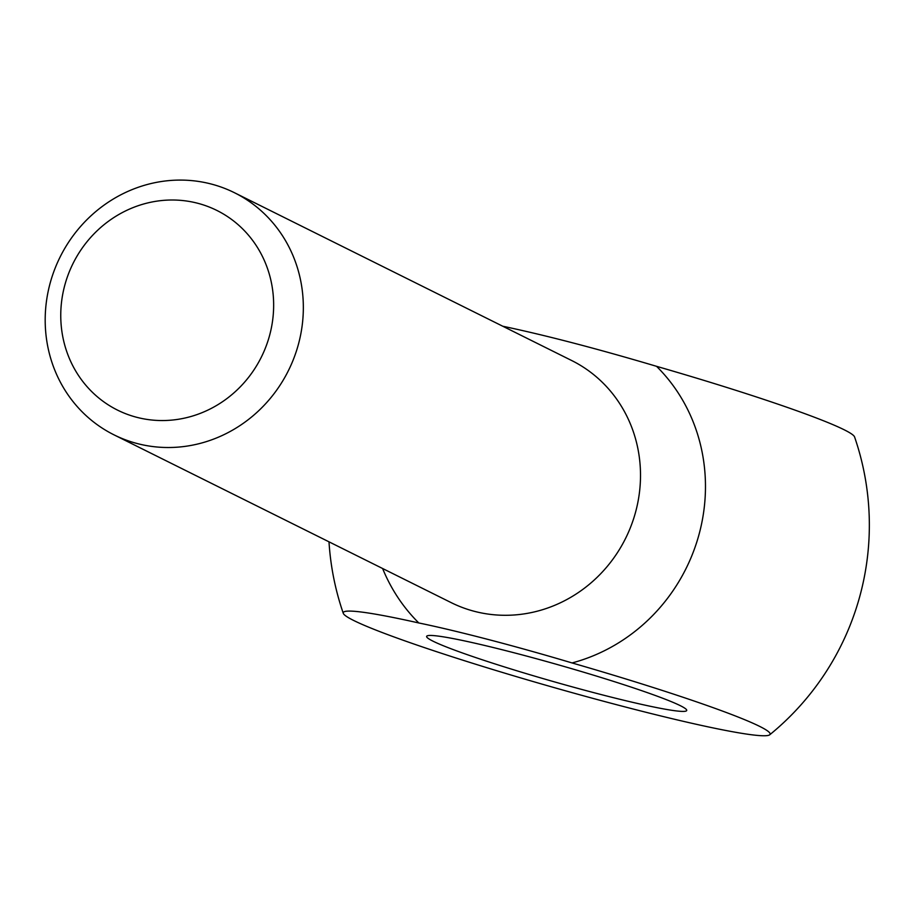 <?xml version="1.0" encoding="UTF-8"?>
<svg xmlns="http://www.w3.org/2000/svg" width="915" height="915" viewBox="0 0 915 915"><rect width="100%" height="100%" fill="white"/><g stroke="black" fill="none" stroke-linecap="round" stroke-linejoin="round"><path stroke-width="1.37" d="M418.807 622.966A221.933 14.32 -164.1 0 0 343.274 613.313A221.933 14.32 -164.1 0 0 552.751 687.199A221.933 14.32 -164.1 0 0 769.721 734.779A221.933 14.32 -164.1 0 0 572.047 662.94C514.596 645.807 456.917 630.812 418.807 622.966A175.783 165.752 -63.5 0 1 382.619 568.512M680.337 705.682A135.214 8.727 -164.1 0 0 537.448 659.006A135.214 8.727 -164.1 0 0 426.63 636.383A135.214 8.727 -164.1 0 0 554.284 681.824A135.214 8.727 -164.1 0 0 686.719 710.475A135.214 8.727 -164.1 0 0 680.337 705.682M269.193 336.88A111.516 105.156 -63.5 0 0 142.614 204.297A111.516 105.156 -63.5 0 0 89.807 389.664A111.516 105.156 -63.5 0 0 269.193 336.88M297.935 346.053A135.214 127.505 -63.5 0 0 234.503 192.745A135.214 127.505 -63.5 0 0 60.116 256.989A135.214 127.505 -63.5 0 0 114.02 434.854A135.214 127.505 -63.5 0 0 297.935 346.053M502.724 326.209A221.933 14.32 15.9 0 1 503.307 326.346C546.198 335.416 597.278 348.741 656.547 366.32A221.933 14.32 15.9 0 1 854.564 436.924A270.428 270.428 0 0 1 769.721 734.779M114.02 434.854L451.187 602.63A135.214 127.505 -63.5 0 0 635.101 513.841A135.214 127.505 -63.5 0 0 571.669 360.521L234.503 192.745M572.047 662.94A175.783 165.752 -63.5 0 0 698.442 536.579A175.783 165.752 -63.5 0 0 656.547 366.32M329 541.829A270.428 270.428 0 0 0 343.274 613.302"/></g></svg>
